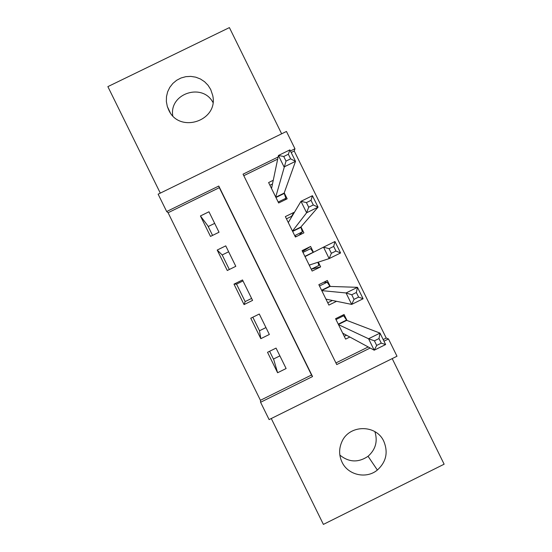<?xml version="1.0" encoding="UTF-8"?>
<svg xmlns="http://www.w3.org/2000/svg" width="552" height="552" viewBox="0 0 552 552"><rect width="100%" height="100%" fill="white"/><g stroke="black" fill="none" stroke-linecap="round" stroke-linejoin="round"><path stroke-width="0.83" d="M168.684 109.938C179.221 134.095 218.944 120.826 212.665 95.282L210.698 89.479L208.042 85.27L204.557 81.717L200.397 78.977L195.753 77.176L190.84 76.39L185.865 76.659L181.07 77.97L176.661 80.268L172.845 83.442L169.788 87.354L167.629 91.825L166.476 96.655L166.366 101.616L167.318 106.501L168.684 109.938M374.884 431.657C377.899 441.324 375.622 449.528 368.06 456.276C358.345 462.831 348.947 462.431 339.853 455.083M342.026 462.141C347.981 475.162 366.404 479.274 377.361 470.042C386.186 461.969 388.339 452.405 383.819 441.352C376.291 424.219 349.23 424.447 341.895 441.731C338.845 448.562 338.887 455.365 342.026 462.141M168.091 212.734L260.434 400.297L311.521 375.015L219.323 187.666L168.091 212.734L166.676 211.533L158.134 194.18L286.447 131.459L294.954 148.757L290.421 150.979M281.637 133.805L229.404 27.6L107.868 86.629L160.301 193.117M271.273 418.526L323.396 524.4L444.132 464.197L392.203 358.607M383.171 339.556L386.221 338.045L388.491 338.956L396.991 356.233L269.114 419.596L260.585 402.27L312.535 376.554L218.778 186.038L166.676 211.533M260.434 400.297L260.585 402.27M273.254 180.283L268.603 182.56L278.656 202.984L287.164 198.817L284.232 192.862M294.078 212.872L293.857 212.43L291.553 216.329M293.857 212.43L285.356 216.605L295.403 237.029L303.904 232.854L300.971 226.893M313.467 252.285L310.597 246.461L302.558 251.567M318.311 262.138L320.643 266.878L311.231 269.197L318.89 265.429L317.897 262.276M330.262 286.44L327.336 280.485L318.842 284.673L328.882 305.09L336.547 301.309M269.604 351.279L273.84 359.897L277.594 372.745L267.534 352.3L276.055 348.098L286.115 368.529L277.594 372.745M265.954 327.571L259.495 330.751L260.827 338.673L250.767 318.228L259.288 314.026L269.348 334.471L260.827 338.673M259.495 330.751L252.83 317.207M245.15 301.599L244.053 304.594L233.986 284.142L236.539 284.107L245.15 301.599L251.608 298.425M229.342 269.493L222.187 254.948L217.205 250.056L227.279 270.508L235.801 266.319L225.74 245.868L217.205 250.056M244.053 304.594L252.575 300.398L242.514 279.954L233.986 284.142M219.027 232.233L208.96 211.775L200.424 215.956L210.491 236.415L219.027 232.233M386.221 338.045L294.237 151.006L291.173 152.504M277.677 159.107L243.798 175.688M335.926 362.933L368.212 346.96M346.994 320.457L344.068 314.502L335.582 318.697L345.621 339.107L349.837 337.017M320.643 266.878L312.142 271.06L302.103 250.642L310.597 246.461M214.666 223.374L208.207 226.541M279.885 355.881L273.433 359.069M212.561 235.4L207.828 225.789L200.424 215.956M228.645 251.781L222.187 254.948M242.997 280.933L236.539 284.107M294.237 151.006L294.954 148.757M278.118 157.003L243.046 174.163L336.734 364.575L370.178 348.022M383.971 341.191L388.491 338.956M311.521 375.015L312.535 376.554M219.323 187.666L218.778 186.038M172.748 115.761C169.084 93.543 202.467 82.489 212.948 102.424M344.255 336.327L346.504 335.216M335.995 319.553L343.654 315.772L342.392 315.33M342.688 333.153L374.208 350.203L368.577 338.755L379.997 333.104L346.746 320.36L343.654 315.772M379.003 338.548L379.997 333.104L385.627 344.551L374.208 350.203L376.671 345.428L381.266 343.158L379.003 338.548L374.408 340.825L376.671 345.428M374.408 340.825L368.577 338.755L338.507 324.652M381.266 343.158L385.627 344.551M327.743 302.772L332.421 300.46M319.525 284.335L318.904 284.797M319.484 285.984L327.143 282.21L323.679 282.286M325.956 299.136L351.686 304.407L346.056 292.96L357.475 287.323L330.055 286.433L327.143 282.21M356.351 292.498L357.475 287.323L363.106 298.77L351.686 304.407L354.018 299.37L358.614 297.1L356.351 292.498L351.755 294.768L354.018 299.37M351.755 294.768L346.056 292.96L321.768 290.628M358.614 297.1L363.106 298.77M302.972 252.416L310.631 248.642L313.17 252.298L304.911 256.356M329.089 248.69L331.359 253.299L335.954 251.036L333.691 246.427L329.089 248.69L323.52 247.144L334.954 241.521L340.584 252.975L329.151 258.598L323.52 247.144L305.028 256.597M309.217 265.105L329.151 258.598L331.359 253.299M335.954 251.036L340.584 252.975M334.954 241.521L333.691 246.427M299.108 235.207L302.372 231.861L300.84 227.044L318.055 207.159L306.615 212.782L300.978 201.321L288.289 222.559M294.713 235.621L302.372 231.861M295.154 236.532L295.927 236.221L295.334 236.884M286.453 218.833L292.201 216.011M306.422 202.598L300.978 201.321L312.425 195.705L318.055 207.159L313.294 204.951L311.024 200.341L306.422 202.598L308.692 207.214L313.294 204.951M292.47 231.074L306.615 212.782L308.692 207.214M312.425 195.705L311.024 200.341M285.274 199.741L285.86 198.278L284.142 193.103L295.52 161.336L284.073 166.945L278.436 155.485L271.536 188.515M278.187 202.039L285.86 198.278M269.928 185.244L272.481 183.995M283.749 156.499L278.436 155.485L289.883 149.882L295.52 161.336L290.621 158.852L288.351 154.243L283.749 156.499L286.012 161.108L290.621 158.852M275.724 197.029L286.012 161.108M289.883 149.882L288.351 154.243M346.746 320.36L338.417 324.472M346.504 320.07L338.259 324.141M330.055 286.433L321.726 290.538M329.841 286.184L321.588 290.255M310.824 264.58L309.32 265.326M300.902 227.362L292.643 231.419M300.84 227.044L292.505 231.143M284.225 193.455L275.959 197.512M284.142 193.103L275.807 197.188M377.361 470.042L368.06 456.276M167.318 106.501L170.209 112.587M346.67 320.298L338.383 324.397M329.979 286.371L321.685 290.455M310.314 253.899L304.987 256.514"/></g></svg>
